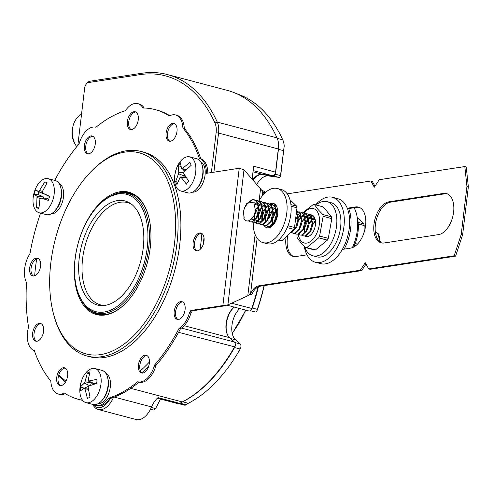 <?xml version="1.0" encoding="UTF-8"?>
<svg xmlns="http://www.w3.org/2000/svg" width="493" height="493" viewBox="0 0 493 493"><rect width="100%" height="100%" fill="white"/><g stroke="black" fill="none" stroke-linecap="round" stroke-linejoin="round"><path stroke-width="0.74" d="M252.699 179.612A19.393 11.012 104.8 0 1 254.413 177.69A19.393 11.012 104.8 0 1 262.393 174.306L272.703 175.748A3.525 2.003 -75.2 0 0 273.06 175.742A3.525 2.003 -75.2 0 0 274.151 175.132A3.525 2.003 -75.2 0 0 275.569 171.989L278.329 148.837A17.631 10.014 -75.2 0 0 277.787 139.87A17.631 10.014 -75.2 0 0 277.06 137.886A186.872 106.118 -75.2 0 0 227.144 90.336L167.38 74.548A186.872 106.118 104.8 0 1 217.29 122.104A17.631 10.014 104.8 0 1 218.559 133.048L213.894 172.18M226.78 305.13L248.977 310.997A3.525 2.003 -75.2 0 0 249.47 311.015A3.525 2.003 -75.2 0 0 250.561 310.405A3.525 2.003 -75.2 0 0 251.689 308.526A141.035 80.088 -75.2 0 0 258.005 286.932M157.378 398.239L178.571 403.835A3.525 2.003 -75.2 0 0 179.058 403.859A3.525 2.003 -75.2 0 0 179.951 403.428A19.393 11.012 104.8 0 1 182.225 401.931A141.035 80.088 -75.2 0 0 206.764 383.837A141.035 80.088 -75.2 0 0 234.428 347.09A3.525 2.003 -75.2 0 0 235.044 343.073A3.525 2.003 -75.2 0 0 234.458 342.056L229.565 337.693A17.631 10.014 104.8 0 1 226.644 332.602A17.631 10.014 104.8 0 1 233.158 307.922A17.631 10.014 104.8 0 1 234.107 307.065M92.474 170.165L93.534 169.124A105.779 60.066 104.8 0 1 126.319 150.784A105.779 60.066 104.8 0 1 141.053 151.474A105.779 60.066 104.8 0 1 174.96 256.6A105.779 60.066 104.8 0 1 101.761 356.704A105.779 60.066 104.8 0 1 87.027 356.014A105.779 60.066 104.8 0 1 54.421 317.196L54.014 315.766A104.017 59.068 -75.2 0 0 100.566 354.615A104.017 59.068 -75.2 0 0 174.454 243.869A104.017 59.068 -75.2 0 0 124.711 152.127A104.017 59.068 -75.2 0 0 92.474 170.165A104.017 59.068 -75.2 0 0 54.014 315.766M119.984 191.765A63.289 35.94 104.8 0 1 148.313 215.404A63.289 35.94 104.8 0 1 124.908 304.002A63.289 35.94 104.8 0 1 105.292 314.978A63.289 35.94 104.8 0 1 75.028 259.158A63.289 35.94 104.8 0 1 119.984 191.765M83.613 303.694A62.586 35.539 -75.2 0 0 97.22 314.029A62.586 35.539 -75.2 0 0 105.933 314.442A62.586 35.539 -75.2 0 0 125.123 303.793M148.393 215.694A62.586 35.539 -75.2 0 0 129.184 193.009A62.586 35.539 -75.2 0 0 120.465 192.603A62.586 35.539 -75.2 0 0 112.244 195.283M125.992 193.17A62.586 35.539 104.8 0 1 130.707 193.478M93.343 404.568A19.393 11.012 -75.2 0 0 100.042 407.582A19.393 11.012 -75.2 0 0 110.222 398.498M113.501 397.358A21.156 12.011 104.8 0 1 101.238 409.665A21.156 12.011 104.8 0 1 98.292 409.529A21.156 12.011 104.8 0 1 92.77 404.426M98.292 409.529L136.173 419.537A21.156 12.011 -75.2 0 0 139.118 419.672A21.156 12.011 -75.2 0 0 151.567 406.941A19.393 11.012 104.8 0 1 158.062 397.648L179.951 403.428M36.71 258.751A139.272 79.09 -75.2 0 0 34.652 275.834M252.157 178.996L253.679 166.209L275.71 172.205A2.822 1.602 104.8 0 1 274.576 174.719A2.822 1.602 104.8 0 1 274.373 174.898M211.368 172.568L216.107 132.839A15.868 9.01 -75.2 0 0 214.966 122.985A185.109 105.114 -75.2 0 0 139.735 74.671L88.401 82.565A5.287 3.001 -75.2 0 0 86.762 83.483A5.287 3.001 -75.2 0 0 84.642 88.198L77.82 145.423M86.762 83.483L87.822 82.442A7.05 4.006 104.8 0 1 90.003 81.222L141.343 73.328A186.872 106.118 104.8 0 1 167.38 74.548M200.01 249.563A139.272 79.09 -75.2 0 0 201.883 233.509M203.985 237.583A141.035 80.088 104.8 0 1 203.196 244.559M148.627 366.428A141.035 80.088 104.8 0 1 141.855 372.813M140.394 370.779A139.272 79.09 -75.2 0 0 149.428 361.985M65.427 382.149A141.035 80.088 104.8 0 1 58.581 375.543M58.852 374.674A139.272 79.09 -75.2 0 0 65.976 381.2M98.779 314.38A62.586 35.539 104.8 0 1 94.527 312.315M258.221 286.821A140.332 79.687 104.8 0 1 251.886 308.482A2.822 1.602 104.8 0 1 250.986 309.992A2.822 1.602 104.8 0 1 250.783 310.171M233.374 307.718A18.333 10.408 -75.2 0 0 226.725 332.88M235.118 343.387A2.822 1.602 104.8 0 1 235.204 343.639A2.822 1.602 104.8 0 1 234.717 346.856A140.332 79.687 104.8 0 1 207.189 383.425A140.332 79.687 104.8 0 1 206.98 383.628M277.867 140.16A16.922 9.613 104.8 0 1 277.947 140.443A16.922 9.613 104.8 0 1 278.471 149.046L275.71 172.205M254.628 177.486A20.096 11.413 -75.2 0 0 252.749 179.674M104.196 312.032A60.645 34.436 -75.2 0 0 147.278 247.461A60.645 34.436 -75.2 0 0 118.277 193.971A60.645 34.436 -75.2 0 0 99.475 204.484A60.645 34.436 -75.2 0 0 77.056 289.385A60.645 34.436 -75.2 0 0 104.196 312.032M99.475 204.484L100.116 203.862A61.705 35.04 104.8 0 1 119.238 193.164A61.705 35.04 104.8 0 1 127.835 193.564A61.705 35.04 104.8 0 1 147.61 254.893A61.705 35.04 104.8 0 1 104.917 313.283A61.705 35.04 104.8 0 1 96.32 312.882A61.705 35.04 104.8 0 1 77.296 290.241L77.056 289.385M104.984 305.401A53.836 30.572 104.8 0 1 103.185 305.598A53.836 30.572 104.8 0 1 79.435 256.44A53.836 30.572 104.8 0 1 117.482 200.602A53.836 30.572 104.8 0 1 130.207 203.295A53.836 30.572 104.8 0 1 141.171 259.33A53.836 30.572 104.8 0 1 104.984 305.401M131.434 204.157A52.887 30.036 -75.2 0 0 127.545 202.611A52.887 30.036 -75.2 0 0 120.181 202.259A52.887 30.036 -75.2 0 0 83.582 252.317A52.887 30.036 -75.2 0 0 100.535 304.877A52.887 30.036 -75.2 0 0 104.676 305.444M81.542 114.197A21.156 16.904 81.3 0 0 72.446 129.117A21.156 16.904 81.3 0 0 76.742 146.723M75.503 144.732A17.631 14.087 -98.7 0 1 72.107 130.343A17.631 14.087 -98.7 0 1 72.779 127.052M280.511 175.594L284.202 146.051L280.572 176.494L280.511 175.594L275.464 174.263A3.525 2.003 104.8 0 1 273.621 175.89A3.525 2.003 104.8 0 1 273.264 175.896L278.878 177.381L268.568 175.939A19.393 11.012 104.8 0 0 256.835 184.29M280.572 176.494A3.525 2.003 104.8 0 1 279.235 177.375A3.525 2.003 104.8 0 1 278.878 177.381M151.333 407.489L155.591 408.611A3.525 2.003 104.8 0 1 153.878 410.016A3.525 2.003 104.8 0 1 153.385 409.997L150.501 409.233M180.407 403.299L186.021 404.784A19.393 11.012 104.8 0 1 188.301 403.274L182.693 401.795A19.393 11.012 104.8 0 0 180.407 403.299A3.525 2.003 104.8 0 1 179.514 403.73A3.525 2.003 104.8 0 1 179.458 403.736M186.021 404.784A3.525 2.003 104.8 0 1 185.128 405.215A3.525 2.003 104.8 0 1 184.635 405.191L179.329 403.792M253.063 180.019A19.393 11.012 104.8 0 1 262.954 174.454L273.264 175.896M239.826 308.575A18.161 10.31 -75.2 0 0 232.03 324.776A18.161 10.31 -75.2 0 0 235.531 339.794L240.22 343.972A3.525 2.003 104.8 0 1 240.183 349.019L234.569 347.54A3.525 2.003 -75.2 0 0 235.069 343.159M227.865 335.554A18.161 10.31 104.8 0 1 234.212 307.096M188.301 403.274A140.684 79.891 -75.2 0 0 240.183 349.019M182.693 401.795A140.684 79.891 -75.2 0 0 234.569 347.54M155.591 408.611L160.49 399.059M277.269 138.373L282.779 139.827A186.169 105.718 -75.2 0 0 236.449 93.627M282.779 139.827A17.631 10.014 104.8 0 1 284.202 146.051M275.464 174.263L278.44 149.311L283.487 150.642M250.758 310.22A3.525 2.003 -75.2 0 0 252.262 308.008A140.684 79.891 -75.2 0 0 258.449 286.716M264.273 285.576A139.981 79.49 104.8 0 1 256.816 311.317L257.309 309.345A140.684 79.891 -75.2 0 0 264.082 285.607M256.816 311.317A3.525 2.003 104.8 0 1 255.164 311.977L250.247 310.676M175.533 114.961L176.932 115.331A21.156 12.011 104.8 0 1 184.302 128.359L182.897 127.989A21.156 12.011 104.8 0 0 175.533 114.961A21.156 12.011 104.8 0 0 172.581 114.826A21.156 12.011 104.8 0 0 169.395 115.941A149.854 85.092 -75.2 0 0 155.116 109.6A149.854 85.092 -75.2 0 0 142.939 107.985A21.156 12.011 104.8 0 0 137.8 103.61A21.156 12.011 104.8 0 0 134.854 103.475A21.156 12.011 104.8 0 0 125.37 110.685A149.854 85.092 -75.2 0 0 95.993 127.231L95.907 127.206A21.156 12.011 104.8 0 1 95.993 127.231M36.476 341.255A9.17 5.207 104.8 0 1 34.35 331.789A9.17 5.207 104.8 0 1 40.562 323.741A9.17 5.207 104.8 0 1 41.116 323.704M39.157 323.371A9.17 5.207 104.8 0 1 40.438 323.426A9.17 5.207 104.8 0 1 43.372 332.541A9.17 5.207 104.8 0 1 37.03 341.218A9.17 5.207 104.8 0 1 35.755 341.156A9.17 5.207 104.8 0 1 32.815 332.048A9.17 5.207 104.8 0 1 39.157 323.371M88.192 153.81A9.17 5.207 104.8 0 1 86.065 144.35A9.17 5.207 104.8 0 1 92.277 136.296A9.17 5.207 104.8 0 1 92.832 136.259M90.872 135.926A9.17 5.207 104.8 0 1 92.148 135.988A9.17 5.207 104.8 0 1 95.087 145.096A9.17 5.207 104.8 0 1 88.746 153.773A9.17 5.207 104.8 0 1 87.471 153.711A9.17 5.207 104.8 0 1 84.531 144.603A9.17 5.207 104.8 0 1 90.872 135.926M169.912 141.244A9.17 5.207 104.8 0 1 167.786 131.779A9.17 5.207 104.8 0 1 173.998 123.731A9.17 5.207 104.8 0 1 174.553 123.694M172.593 123.361A9.17 5.207 104.8 0 1 173.869 123.423A9.17 5.207 104.8 0 1 176.808 132.531A9.17 5.207 104.8 0 1 170.467 141.208A9.17 5.207 104.8 0 1 169.191 141.146A9.17 5.207 104.8 0 1 166.252 132.038A9.17 5.207 104.8 0 1 172.593 123.361M178.022 319.489A9.17 5.207 104.8 0 1 175.896 310.023A9.17 5.207 104.8 0 1 182.108 301.975A9.17 5.207 104.8 0 1 182.656 301.932M180.703 301.599A9.17 5.207 104.8 0 1 181.979 301.661A9.17 5.207 104.8 0 1 184.918 310.775A9.17 5.207 104.8 0 1 178.577 319.446A9.17 5.207 104.8 0 1 177.295 319.39A9.17 5.207 104.8 0 1 174.362 310.276A9.17 5.207 104.8 0 1 180.703 301.599M142.267 373.078A9.17 5.207 104.8 0 1 140.141 363.618A9.17 5.207 104.8 0 1 146.353 355.564A9.17 5.207 104.8 0 1 146.908 355.527M144.948 355.194A9.17 5.207 104.8 0 1 146.224 355.256A9.17 5.207 104.8 0 1 149.163 364.364A9.17 5.207 104.8 0 1 142.822 373.041A9.17 5.207 104.8 0 1 141.546 372.979A9.17 5.207 104.8 0 1 138.607 363.871A9.17 5.207 104.8 0 1 144.948 355.194M60.547 385.649A9.17 5.207 104.8 0 1 58.42 376.184A9.17 5.207 104.8 0 1 64.632 368.135A9.17 5.207 104.8 0 1 65.187 368.092M63.227 367.76A9.17 5.207 104.8 0 1 64.509 367.821A9.17 5.207 104.8 0 1 67.442 376.935A9.17 5.207 104.8 0 1 61.101 385.606A9.17 5.207 104.8 0 1 59.826 385.551A9.17 5.207 104.8 0 1 56.886 376.436A9.17 5.207 104.8 0 1 63.227 367.76M196.953 250.882A9.17 5.207 104.8 0 1 194.821 241.416A9.17 5.207 104.8 0 1 201.033 233.362A9.17 5.207 104.8 0 1 201.588 233.325M199.634 232.992A9.17 5.207 104.8 0 1 200.91 233.053A9.17 5.207 104.8 0 1 203.849 242.162A9.17 5.207 104.8 0 1 197.502 250.838A9.17 5.207 104.8 0 1 196.226 250.783A9.17 5.207 104.8 0 1 193.287 241.669A9.17 5.207 104.8 0 1 199.634 232.992M131.193 129.597A9.17 5.207 104.8 0 1 129.067 120.132A9.17 5.207 104.8 0 1 135.273 112.084A9.17 5.207 104.8 0 1 135.828 112.04M133.874 111.714A9.17 5.207 104.8 0 1 135.15 111.769A9.17 5.207 104.8 0 1 138.089 120.884A9.17 5.207 104.8 0 1 131.742 129.56A9.17 5.207 104.8 0 1 130.466 129.499A9.17 5.207 104.8 0 1 127.527 120.384A9.17 5.207 104.8 0 1 133.874 111.714M33.512 276.012A9.17 5.207 104.8 0 1 31.386 266.547A9.17 5.207 104.8 0 1 37.591 258.498A9.17 5.207 104.8 0 1 38.146 258.461M36.192 258.129A9.17 5.207 104.8 0 1 37.468 258.19A9.17 5.207 104.8 0 1 40.408 267.298A9.17 5.207 104.8 0 1 34.06 275.975A9.17 5.207 104.8 0 1 32.785 275.914A9.17 5.207 104.8 0 1 29.845 266.805A9.17 5.207 104.8 0 1 36.192 258.129M137.8 103.61L139.205 103.98A21.156 12.011 104.8 0 1 144.141 108.01M54.729 180.389A149.854 85.092 -75.2 0 1 79.065 143.956A21.156 12.011 104.8 0 1 92.961 127.071A21.156 12.011 104.8 0 1 95.907 127.206M191.087 312.383A21.156 12.011 104.8 0 1 180.469 328.763L179.064 328.393A21.156 12.011 104.8 0 0 189.682 312.014L191.604 312.272L189.682 312.014M180.469 328.763A149.854 85.092 104.8 0 1 156.034 365.381L154.636 365.011A149.854 85.092 -75.2 0 0 179.064 328.393M156.034 365.381A21.156 12.011 104.8 0 1 139.192 382.13A21.156 12.011 104.8 0 1 139.106 382.106L137.874 381.785M154.636 365.011A21.156 12.011 104.8 0 1 137.787 381.761A21.156 12.011 104.8 0 1 137.701 381.736A149.854 85.092 -75.2 0 1 108.324 398.282A21.156 12.011 104.8 0 1 95.895 405.357A21.156 12.011 104.8 0 1 94.231 404.673M139.106 382.106A149.854 85.092 104.8 0 1 109.723 398.652L108.324 398.282M109.723 398.652A21.156 12.011 104.8 0 1 97.294 405.727L95.895 405.357M65.255 393.63A21.156 12.011 104.8 0 1 59.567 394.375L58.162 394.006A21.156 12.011 104.8 0 0 64.3 393.026A149.854 85.092 -75.2 0 0 78.578 399.367A149.854 85.092 -75.2 0 0 82.541 400.236M82.639 400.359A149.854 85.092 104.8 0 1 79.983 399.737L78.578 399.367M58.162 394.006A21.156 12.011 104.8 0 1 50.797 380.978A149.854 85.092 -75.2 0 1 34.35 350.646A21.156 12.011 104.8 0 1 28.539 327.081A149.854 85.092 -75.2 0 1 26.511 282.501A21.156 12.011 104.8 0 1 29.944 253.729A149.854 85.092 -75.2 0 1 40.592 213.118M155.116 109.6L156.521 109.97A149.854 85.092 104.8 0 1 169.845 115.713M466.945 186.44L468.35 186.81L466.23 166.924L464.825 166.554L466.945 186.44L461.22 234.489L462.619 234.859L455.587 256.157L370.064 269.307L368.659 268.938L365.288 262.72L360.278 270.226L361.683 270.595L260.058 286.23A14.106 8.011 104.8 0 0 251.978 294.21L248.269 295.307M461.22 234.489L454.189 255.787L455.587 256.157M468.35 186.81L462.619 234.859M464.825 166.554L379.302 179.705L374.292 187.217L370.921 180.993L287.222 193.866M374.957 186.218L372.32 181.362L370.921 180.993M264.852 193.059A14.106 8.011 104.8 0 1 264.254 191.247L261.832 190.397L262.547 190.871M264.051 193.866A14.106 8.011 104.8 0 1 262.849 190.877M184.302 128.359A149.854 85.092 104.8 0 1 200.743 158.691L199.345 158.321A21.156 12.011 104.8 0 1 206.388 173.333L239.234 168.279L244.004 169.771L261.832 190.397M239.234 168.279L222.861 305.561L227.889 304.908L247.794 295.782L250.499 293.846L251.905 294.185M200.743 158.691A21.156 12.011 104.8 0 1 207.793 173.117M226.842 305.068L224.266 305.931L192.19 310.867A155.141 88.099 104.8 0 1 191.604 312.272M360.278 270.226L258.652 285.854A14.106 8.011 104.8 0 0 250.573 293.834L251.978 294.21M361.683 270.595L366.028 264.082M293.853 256.526A21.156 12.011 104.8 0 1 287.715 235.987M296.311 218.929A21.156 12.011 104.8 0 1 297.834 217.69M298.357 217.333A21.156 12.011 104.8 0 1 300.354 216.279M306.991 254.838L296.09 256.514A21.156 12.011 104.8 0 1 293.144 256.378A21.156 12.011 104.8 0 1 286.02 237.497M298.203 216.248A21.156 12.011 104.8 0 1 300.773 215.367M347.282 208.212L355.484 206.949A21.156 12.011 104.8 0 1 358.429 207.091A21.156 12.011 104.8 0 1 365.208 228.117A21.156 12.011 104.8 0 1 350.572 248.139L342.37 249.396M347.497 208.767L356.883 207.325A21.156 12.011 104.8 0 1 359.12 207.313M381.859 242.987A21.156 12.011 104.8 0 1 375.9 221.56A21.156 12.011 104.8 0 1 390.413 202.167L444.889 193.786A21.156 12.011 104.8 0 1 447.126 193.78M384.096 242.981A21.156 12.011 104.8 0 1 381.151 242.839A21.156 12.011 104.8 0 1 374.372 221.819A21.156 12.011 104.8 0 1 389.008 201.797L443.49 193.416A21.156 12.011 104.8 0 1 446.436 193.558A21.156 12.011 104.8 0 1 453.215 214.584A21.156 12.011 104.8 0 1 438.579 234.6L384.096 242.981M454.189 255.787L368.659 268.938M250.573 293.834L257.124 238.285M244.004 169.771L227.889 304.908L226.386 305.266M224.266 305.931L222.861 305.561L190.785 310.498L192.19 310.867M190.785 310.498A155.141 88.099 104.8 0 1 190.206 311.896M142.452 151.875A105.779 60.066 104.8 0 1 177.998 256.095A105.779 60.066 104.8 0 1 104.571 357.443A105.779 60.066 104.8 0 1 88.438 356.353M199.345 158.321A149.854 85.092 -75.2 0 0 182.897 127.989M90.539 356.932A105.779 60.066 104.8 0 1 89.153 356.501M143.143 152.097A105.779 60.066 104.8 0 1 144.56 152.405M376.658 237.269L375.691 234.095M364.641 230.607L364.117 229.855M364.093 230.484L364.475 231.211M309.536 214.677L311.108 214.8L314.016 217.019L315.421 220.648M306.591 236.695L305.783 236.122M305.974 213.734L307.54 213.857L310.454 216.076L312.112 223.452L309.851 231.661L305.253 235.962L303.608 235.974L305.82 236.11L310.424 231.809L311.397 229.726L312.685 223.606L311.021 216.23L312.79 215.657M303.608 235.974L302.215 235.179M302.412 212.791L303.978 212.914L306.886 215.139L308.55 222.509L306.289 230.718L301.691 235.019L300.04 235.032L302.258 235.173L306.856 230.872L308.926 224.605L309.117 222.663L307.459 215.287L304.551 213.068L302.665 212.982M300.04 235.032L298.653 234.243M298.85 211.848L300.416 211.972L303.324 214.196L304.988 221.573L302.727 229.781L298.123 234.076L296.478 234.095L298.696 234.23L303.294 229.929L305.364 223.662L305.555 221.721L303.898 214.344L300.983 212.126L299.103 212.039M296.478 234.095L295.091 233.3M297.421 211.183L299.762 213.253L301.42 220.63L299.159 228.838L294.561 233.14L293.483 233.3L295.134 233.288L299.732 228.986L301.802 222.725L301.993 220.778L300.329 213.407L297.131 211.121M292.916 233.152L291.523 232.357M291.184 232.425L296.164 228.043L297.143 225.96L298.425 219.841L296.897 212.662M296.848 213.506L297.858 219.687L295.597 227.895L291.529 232.024M270.651 227.113L270.146 226.712M270.337 204.324L271.908 204.447L274.817 206.666L276.474 214.042L274.213 222.251L269.616 226.552L267.97 226.564L270.189 226.7L274.786 222.398L276.856 216.137L277.048 214.19L275.384 206.814L272.475 204.595L270.595 204.509M267.97 226.564L266.577 225.769M266.775 203.381L268.34 203.504L271.255 205.723L272.912 213.099L270.651 221.308L266.054 225.609L264.408 225.621L266.621 225.757L271.218 221.456L273.295 215.194L273.479 213.247L271.822 205.877L268.913 203.652L267.027 203.572M264.408 225.621L263.015 224.826M263.213 202.438L264.778 202.561L267.687 204.786L269.351 212.156L267.089 220.365L262.492 224.666L260.84 224.679L263.059 224.814L267.656 220.513L269.726 214.252L269.917 212.31L268.26 204.934L265.345 202.709L263.465 202.629M260.84 224.679L259.454 223.884M259.645 201.495L261.216 201.619L264.125 203.843L265.782 211.22L263.521 219.422L258.924 223.723L257.278 223.736L259.497 223.877L264.094 219.576L266.165 213.309L266.356 211.368L264.692 203.991L261.783 201.773L259.903 201.686M257.278 223.736L255.892 222.947M256.083 200.559L257.648 200.682L260.563 202.9L262.221 210.277L259.959 218.485L255.362 222.787L253.716 222.799L255.929 222.935L260.532 218.633L262.603 212.372L262.794 210.425L261.13 203.048L258.221 200.83L256.335 200.743M253.716 222.799L252.324 222.004M244.473 207.892L247.745 203.165L253.772 202.093L255.466 210.554L254.246 214.991A11.197 6.36 104.8 0 1 246.451 220.876A11.197 6.36 104.8 0 1 243.825 218.732L244.201 218.14L243.517 211.472L244.577 207.621L246.636 203.732L252.126 199.665L254.086 199.739L256.995 201.957L258.659 209.334L256.397 217.542L251.8 221.844L250.148 221.856L252.367 221.992L256.964 217.69L259.035 211.429L259.226 209.482L257.568 202.112L254.653 199.887L252.693 199.819L247.769 203.141M250.148 221.856L248.762 221.061M365.017 229.042L364.148 228.925M364.148 228.832L365.017 229.066M312.593 224.753L315.243 220.476M309.031 223.816L311.681 219.533M312.217 218.954L314.238 217.376M313.037 215.866L311.243 216.587M310.88 216.809L308.803 218.609M305.45 222.996L308.365 219.138L304.637 227.858L304.557 232.166M305.469 222.873L308.119 218.59M308.655 218.017L310.676 216.433M301.901 221.93L304.551 217.653M305.093 217.074L307.114 215.496M307.466 215.299L309.222 214.714M311.021 216.23L307.823 213.944M298.339 220.987L300.989 216.71M301.525 216.131L303.546 214.554M303.904 214.363L305.66 213.777M297.643 216.341L296.429 218.097M293.828 229.023L293.865 229.344M296.909 212.415L298.536 211.891M276.955 215.342L277.695 213.839M276.259 210.696L272.561 219.385L272.487 223.693M273.393 214.4L276.043 210.123M276.579 209.543L277.442 208.767M272.697 209.753L268.999 218.448L268.919 222.756M276.172 205.575L274.157 205.452M269.129 208.81L265.437 217.505L265.357 221.813M273.905 205.261L276.228 205.667M265.567 207.867L261.869 216.563L261.795 220.87M262.005 206.931L258.307 215.62L258.375 220.747M258.523 221.345L259.078 222.762M255.559 209.827L258.468 205.969L254.745 214.683L254.665 218.991M254.943 221.671L254.554 220.772M254.259 219.742L254.068 215.423M254.998 204.108L257.223 202.315M257.574 202.124L259.33 201.538M244.041 218.399L243.517 211.472M380.349 242.192L378.735 234.113L375.82 231.895L378.162 233.965L379.795 241.78M375.82 231.895L375.321 231.79M246.451 220.876L248.805 221.049L253.402 216.754L254.246 214.991M255.466 210.554L254.462 214.449M254.32 202.771L257.747 204.589L258.48 206.006M259.004 211.639L257.944 215.607M255.331 219.175L254.117 219.786L251.757 219.077M255.22 204.78L257.124 203.843M258.394 203.714L261.315 205.532L262.042 206.949M262.566 212.582L261.506 216.544M258.893 220.112L257.679 220.722L255.319 220.02M254.992 219.595L254.123 215.293M258.948 205.606L260.686 204.78M261.956 204.657L264.877 206.468L265.61 207.886M266.165 213.309L265.154 217.271M262.461 221.055L261.247 221.665L258.887 220.963M258.468 220.396L257.685 216.236M259.127 210.757L262.029 206.906M262.51 206.549L264.248 205.723M265.517 205.599L268.438 207.411L269.172 208.829M269.726 214.252L268.716 218.214M262.689 211.7L265.591 207.849M266.072 207.485L267.816 206.666M269.086 206.542L272 208.354L272.734 209.771M273.295 215.194L272.198 219.373M266.251 212.637L269.153 208.792M269.64 208.428L271.378 207.608M272.647 207.479L275.569 209.297L276.296 210.714M276.826 216.347L275.76 220.309M269.819 213.58L272.721 209.735M273.202 209.371L274.94 208.545M273.381 214.523L276.283 210.671M276.764 210.314L277.627 209.815M276.943 215.466L277.664 214.159M296.774 214.695L297.68 216.359M298.203 221.998L297.224 225.745M297.593 214.073L300.514 215.885L301.241 217.302M301.771 222.935L300.705 226.903M305.333 223.877L304.273 227.84M298.327 221.111L301.229 217.265M301.71 216.902L303.454 216.076M304.723 215.952L307.638 217.764L308.371 219.182M308.926 224.605L307.835 228.783M301.889 222.053L304.791 218.202M305.278 217.844L307.774 216.895M308.285 216.895L311.206 218.707L311.933 220.124M312.494 225.547L311.397 229.726M308.84 218.781L311.336 217.832M311.847 217.838L314.768 219.65L315.465 220.981M309.019 223.933L311.927 220.081M312.402 219.724L314.898 218.775M312.58 224.876L315.471 221.037M315.619 204.878A33.586 19.073 104.8 0 1 332.553 197.305L337.902 198.716A33.586 19.073 104.8 0 1 349.284 228.117A33.586 19.073 104.8 0 1 320.746 263.663L315.403 262.251A33.586 19.073 104.8 0 1 304.23 246.303M332.553 197.305A33.586 19.073 104.8 0 1 343.935 226.706A33.586 19.073 104.8 0 1 315.403 262.251M354.079 207.756A33.586 19.073 104.8 0 1 357.314 230.243A33.586 19.073 104.8 0 1 352.396 247.646M348.687 208.582A33.586 19.073 104.8 0 1 350.683 228.493A33.586 19.073 104.8 0 1 344.132 249.125M357.228 217.536L363.766 223.847A22.037 12.516 -75.2 0 1 364.173 225.541L363.926 232.992M355.163 243.462L357.511 244.084M364.173 225.541L358.275 223.982M358.128 222.355L363.766 223.847M355.724 245.705L354.393 245.354M357.277 217.9A27.99 15.893 104.8 0 1 353.58 247.11M315.976 204.977A27.99 15.893 104.8 0 1 326.12 201.452A27.99 15.893 104.8 0 1 327.062 201.643L331.123 202.715A27.99 15.893 104.8 0 1 339.554 233.016A27.99 15.893 104.8 0 1 317.775 257.032A27.99 15.893 104.8 0 1 316.833 256.835L312.772 255.762A27.99 15.893 104.8 0 1 304.464 246.537M327.062 201.643A27.99 15.893 104.8 0 1 335.493 231.944A27.99 15.893 104.8 0 1 313.714 255.959A27.99 15.893 104.8 0 1 312.772 255.762M258.905 201.07A27.99 15.893 104.8 0 1 277.306 188.505L281.367 189.577A27.99 15.893 104.8 0 1 282.772 190.076A27.99 15.893 104.8 0 1 289.237 221.955A27.99 15.893 104.8 0 1 267.07 243.696L263.009 242.618A27.99 15.893 104.8 0 1 261.604 242.125A27.99 15.893 104.8 0 1 253.217 222.614M277.306 188.505A27.99 15.893 104.8 0 1 278.711 188.998A27.99 15.893 104.8 0 1 285.17 220.882A27.99 15.893 104.8 0 1 263.009 242.618M269.745 203.966A12.584 7.142 104.8 0 1 273.368 203.393A12.584 7.142 104.8 0 1 274.003 203.621A12.584 7.142 104.8 0 1 276.906 217.955A12.584 7.142 104.8 0 1 266.941 227.729A12.584 7.142 104.8 0 1 266.312 227.501A12.584 7.142 104.8 0 1 264.131 225.535M263.995 225.313A12.584 7.142 104.8 0 1 263.632 224.623M262.633 220.827A12.584 7.142 104.8 0 1 265.641 208.114M269.116 227.723A12.584 7.142 104.8 0 1 268.204 226.626M273.677 205.113A12.584 7.142 104.8 0 1 275.26 204.472M298.277 234.311A17.803 10.113 -75.2 0 0 300.927 240.787A17.803 10.113 -75.2 0 0 316.167 234.557A17.803 10.113 -75.2 0 0 316.635 210.739A17.803 10.113 -75.2 0 0 304.039 212.933M296.885 235.839A22.037 12.516 104.8 0 0 297.18 237.632L300.656 242.433L305.549 247.597A22.037 12.516 104.8 0 0 306.775 247.609L318.669 237.848A22.037 12.516 104.8 0 0 319.606 236.067L323.125 216.335A22.037 12.516 104.8 0 0 322.835 214.541L317.936 209.371L314.46 204.57L323.143 206.869L331.518 216.834A22.037 12.516 -75.2 0 1 331.814 218.627L323.125 216.335M322.835 214.541L331.518 216.834M302.77 212.773L313.234 204.558A22.037 12.516 104.8 0 1 314.46 204.57M310.023 216.618L310.578 216.273M310.91 216.063L312.174 215.238M305.906 217.561L307.835 218.072M306.775 247.609L315.465 249.908A22.037 12.516 -75.2 0 1 314.238 249.896L305.549 247.597M319.606 236.067L328.289 238.359A22.037 12.516 -75.2 0 1 327.358 240.14L318.669 237.848M327.358 240.14L315.465 249.908M305.038 236.221A11.197 6.36 -75.2 0 0 313.961 230.163A11.197 6.36 -75.2 0 0 313.714 216.316A11.197 6.36 -75.2 0 0 309.844 214.911M309.536 214.985A11.197 6.36 -75.2 0 0 307.786 215.829M307.429 216.088A11.197 6.36 -75.2 0 0 305.358 218.263M331.814 218.627L328.289 238.359M289.964 199.733L296.57 206.099A22.037 12.516 -75.2 0 1 296.977 207.793L294.531 227.452A22.037 12.516 -75.2 0 1 293.686 229.319L282.095 240.609A22.037 12.516 -75.2 0 1 280.844 240.781L278.422 240.14M287.967 225.714L294.531 227.452M296.977 207.793L291.073 206.234M290.925 204.607L296.57 206.099M278.865 239.752L282.095 240.609M293.686 229.319L287.191 227.606M269.967 226.749A11.197 6.36 -75.2 0 0 270.577 227.15M49.577 196.497L42.472 193.028L42.232 191.746L47.106 182.786L44.857 181.806L39.489 190.544L38.59 191.327L35.379 190.064L34.085 194.137L37.006 196.294L36.624 207.658L37.684 208.145L38.873 208.644L39.988 198.778L40.888 197.995L48.351 200.38L49.645 196.306L42.453 193.016L47.544 195.604A2.299 1.306 104.8 0 1 47.501 195.585M38.337 212.452A17.631 10.014 104.8 0 1 33.345 196.245A17.631 10.014 104.8 0 1 34.96 190.125A17.631 10.014 104.8 0 1 48.178 178.657A17.631 10.014 104.8 0 1 49.01 178.947A17.631 10.014 104.8 0 1 53.145 199.006A17.631 10.014 104.8 0 1 39.169 212.748A17.631 10.014 104.8 0 1 38.337 212.452M48.178 178.657L55.191 180.506A17.631 10.014 104.8 0 1 56.023 180.802A17.631 10.014 104.8 0 1 60.158 200.854A17.631 10.014 104.8 0 1 46.188 214.597L39.169 212.748M44.278 193.946A2.299 1.306 104.8 0 1 43.698 193.928L38.898 191.826L38.047 194.489L42.854 196.59A2.299 1.306 104.8 0 1 43.55 198.094M38.047 194.489L34.085 194.137M38.898 191.826L35.379 190.064M47.032 182.891L44.857 181.806M46.188 198.26A2.299 1.306 104.8 0 1 46.465 198.229A2.299 1.306 104.8 0 1 46.736 198.291L48.696 199.147M46.465 198.229L40.888 197.995L46.736 198.291M38.861 207.855L36.624 207.658M59.043 183.451A15.868 9.01 104.8 0 1 63.018 199.727A15.868 9.01 104.8 0 1 52.215 213.888A15.868 9.01 104.8 0 1 50.989 213.944M61.366 192.621L61.625 192.825A15.868 9.01 104.8 0 1 61.637 193.422L61.631 193.755A15.868 9.01 104.8 0 1 61.619 194.365L61.607 194.704A15.868 9.01 104.8 0 1 61.57 195.32L61.539 195.659A15.868 9.01 104.8 0 1 61.477 196.288L61.434 196.627A15.868 9.01 104.8 0 1 61.348 197.255L61.292 197.601A15.868 9.01 104.8 0 1 61.181 198.229L61.12 198.574A15.868 9.01 104.8 0 1 60.984 199.203L60.904 199.548A15.868 9.01 104.8 0 1 60.75 200.17L60.657 200.515A15.868 9.01 104.8 0 1 60.479 201.132L60.374 201.471A15.868 9.01 104.8 0 1 60.171 202.081L60.06 202.407A15.868 9.01 104.8 0 1 59.838 203.011L59.511 202.826M59.715 202.253L60.06 202.407M61.668 192.516L61.613 192.498A15.868 9.01 104.8 0 0 61.576 191.913L61.551 191.598A15.868 9.01 104.8 0 0 61.489 191.025L61.452 190.723A15.868 9.01 104.8 0 0 61.366 190.169L61.317 189.873A15.868 9.01 104.8 0 0 61.212 189.337L61.144 189.053A15.868 9.01 104.8 0 0 61.015 188.542L60.941 188.271M54.883 210.844L55.056 210.647A15.868 9.01 104.8 0 0 55.426 210.277L55.623 210.061A15.868 9.01 104.8 0 0 55.98 209.661L56.177 209.433A15.868 9.01 104.8 0 0 56.522 209.001L56.713 208.761A15.868 9.01 104.8 0 0 57.046 208.299L57.231 208.046A15.868 9.01 104.8 0 0 57.552 207.559L57.724 207.288A15.868 9.01 104.8 0 0 58.038 206.777L58.199 206.493A15.868 9.01 104.8 0 0 58.494 205.957L58.649 205.661A15.868 9.01 104.8 0 0 58.926 205.113L59.074 204.805A15.868 9.01 104.8 0 0 59.333 204.238L59.468 203.917A15.868 9.01 104.8 0 0 59.708 203.332L59.838 203.011M187.476 182.613L188.653 181.104L183.778 173.536L184.018 172.032L191.192 165.266L189.891 162.376L182.435 168.507L181.535 168.551L180.413 162.77L178.164 165.808L178.793 172.254L178.552 173.758L175.625 181.646L176.925 184.536L180.136 177.277L181.036 177.24L186.403 184.142L187.476 182.613M179.877 162.055A17.631 10.014 104.8 0 1 189.719 156.885A17.631 10.014 104.8 0 1 195.881 168.335A17.631 10.014 104.8 0 1 190.557 185.812A17.631 10.014 104.8 0 1 180.715 190.976A17.631 10.014 104.8 0 1 174.886 174.479A17.631 10.014 104.8 0 1 176.5 168.359A17.631 10.014 104.8 0 1 179.877 162.055M185.288 170.596L181.535 168.551M189.719 156.885L196.732 158.74A17.631 10.014 104.8 0 1 202.894 170.19A17.631 10.014 104.8 0 1 197.57 187.667A17.631 10.014 104.8 0 1 187.728 192.831L180.715 190.976M180.136 177.277L186.262 177.745M177.671 182.09L175.625 181.646M184.776 175.348A2.299 1.306 104.8 0 1 184.394 176.019L183.606 177.079M183.488 169.684L184.364 171.632M180.845 166.387L178.164 165.808M84.063 388.17L80.458 386.863L80.458 390.887L84.328 388.028L88.216 388.151M101.182 380.719A17.631 10.014 104.8 0 1 86.004 402.639A17.631 10.014 104.8 0 1 79.829 390.468A17.631 10.014 104.8 0 1 80.174 386.136A17.631 10.014 104.8 0 1 81.789 380.017A17.631 10.014 104.8 0 1 95.007 368.548A17.631 10.014 104.8 0 1 101.182 380.719M84.328 388.028L84.987 388.749L87.403 398.461L89.997 397.278L88.155 387.301L88.814 385.982L96.936 383.363L96.93 379.345L88.438 381.071L93.553 383.671A2.299 1.306 104.8 0 0 94.286 383.659L88.814 381.077L88.155 380.356L89.991 371.765L87.397 372.948L84.987 381.804L84.328 383.123L80.458 386.863M95.007 368.548L102.02 370.397A17.631 10.014 104.8 0 1 108.195 382.568A17.631 10.014 104.8 0 1 93.017 404.488L86.004 402.639M88.395 386.352L84.796 387.997M91.199 382.476L91.199 382.913A2.299 1.306 104.8 0 1 90.188 385.452M89.332 373.651L87.397 372.948M96.899 382.469L94.286 383.659M201.994 178.022L202.37 178.102A15.868 9.01 104.8 0 1 202.204 178.725L202.112 179.064A15.868 9.01 104.8 0 1 201.927 179.68L201.816 180.019A15.868 9.01 104.8 0 1 201.606 180.623L201.489 180.949A15.868 9.01 104.8 0 1 201.261 181.547L201.132 181.868A15.868 9.01 104.8 0 1 200.885 182.447L200.743 182.761A15.868 9.01 104.8 0 1 200.478 183.328L200.331 183.63A15.868 9.01 104.8 0 1 200.047 184.172L199.887 184.468A15.868 9.01 104.8 0 1 199.591 184.992L199.418 185.276A15.868 9.01 104.8 0 1 199.104 185.775L198.932 186.04A15.868 9.01 104.8 0 1 198.605 186.52L198.42 186.773A15.868 9.01 104.8 0 1 198.081 187.223L197.89 187.463A15.868 9.01 104.8 0 1 197.539 187.882L197.342 188.104A15.868 9.01 104.8 0 1 196.978 188.492L196.781 188.702A15.868 9.01 104.8 0 1 196.602 188.874M200.589 161.679A15.868 9.01 104.8 0 1 202.845 183.143A15.868 9.01 104.8 0 1 192.529 192.178M202.37 178.102L202.45 177.763A15.868 9.01 104.8 0 0 202.592 177.135L202.666 176.79A15.868 9.01 104.8 0 0 202.783 176.161L202.845 175.816A15.868 9.01 104.8 0 0 202.937 175.188L202.98 174.842A15.868 9.01 104.8 0 0 203.054 174.214L203.085 173.875A15.868 9.01 104.8 0 0 203.128 173.253L203.153 172.914A15.868 9.01 104.8 0 0 203.171 172.304L203.178 171.971A15.868 9.01 104.8 0 0 203.178 171.367L203.165 171.04A15.868 9.01 104.8 0 0 203.141 170.449L203.116 170.128A15.868 9.01 104.8 0 0 203.067 169.555L203.036 169.241A15.868 9.01 104.8 0 0 202.956 168.686L202.913 168.384A15.868 9.01 104.8 0 0 202.808 167.842L202.752 167.552A15.868 9.01 104.8 0 0 202.629 167.035L202.555 166.763M202.204 178.725L201.84 178.614M105.872 373.343A15.868 9.01 104.8 0 1 109.976 379.357A15.868 9.01 104.8 0 1 107.702 395.719A15.868 9.01 104.8 0 1 97.817 403.835M107.782 378.217A15.868 9.01 104.8 0 1 107.912 378.679L107.979 378.963A15.868 9.01 104.8 0 1 108.096 379.487L108.152 379.776A15.868 9.01 104.8 0 1 108.244 380.325L108.287 380.627A15.868 9.01 104.8 0 1 108.355 381.194L108.386 381.508A15.868 9.01 104.8 0 1 108.429 382.087L108.442 382.408A15.868 9.01 104.8 0 1 108.46 383.006L108.466 383.332A15.868 9.01 104.8 0 1 108.46 383.942L108.448 384.275A15.868 9.01 104.8 0 1 108.417 384.891L108.398 385.23A15.868 9.01 104.8 0 1 108.343 385.853L108.306 386.198A15.868 9.01 104.8 0 1 108.226 386.826L108.177 387.165A15.868 9.01 104.8 0 1 108.072 387.8L108.01 388.145A15.868 9.01 104.8 0 1 107.887 388.774L107.813 389.119A15.868 9.01 104.8 0 1 107.659 389.741L107.573 390.086A15.868 9.01 104.8 0 1 107.4 390.702L107.301 391.041A15.868 9.01 104.8 0 1 107.11 391.658L106.765 391.497M101.878 400.55L102.082 400.347A15.868 9.01 104.8 0 0 102.445 399.965L102.643 399.749A15.868 9.01 104.8 0 0 102.994 399.336L103.185 399.108A15.868 9.01 104.8 0 0 103.53 398.664L103.715 398.418A15.868 9.01 104.8 0 0 104.048 397.95L104.226 397.685A15.868 9.01 104.8 0 0 104.547 397.192L104.719 396.914A15.868 9.01 104.8 0 0 105.021 396.397L105.188 396.107A15.868 9.01 104.8 0 0 105.471 395.571L105.625 395.269A15.868 9.01 104.8 0 0 105.896 394.714L106.038 394.4A15.868 9.01 104.8 0 0 106.297 393.827L106.426 393.506A15.868 9.01 104.8 0 0 106.661 392.921L106.784 392.594A15.868 9.01 104.8 0 0 106.999 391.99L107.11 391.658M106.654 391.83L107.055 392.003M231.587 303.213L251.886 308.482M229.565 337.693L184.191 325.707M114.234 397.081L151.567 406.941M90.003 81.222L88.401 82.565M141.343 73.328L139.735 74.671M277.06 137.886L217.29 122.104L214.966 122.985M278.471 149.046L218.559 133.048L216.107 132.839M234.717 346.856L178.558 332.331M130.762 388.336L182.225 401.931M181.529 328.073L234.458 342.056M253.008 171.829L262.393 174.306M272.703 175.748L253.155 170.584M232.191 333.219A79.336 45.048 -75.2 0 0 245.569 310.097M127.705 193.533A62.759 35.638 104.8 0 1 131.027 193.595M99.105 314.435A62.759 35.638 104.8 0 1 96.19 312.845M262.954 174.454L268.568 175.939M230.404 338.438L235.531 339.794M234.834 342.555L240.22 343.972M252.262 308.008L257.309 309.345M260.581 188.536L259.139 200.651M255.103 234.483L247.794 295.782M258.652 285.854L260.058 286.23M355.484 206.949L356.883 207.325M389.008 201.797L390.413 202.167M443.49 193.416L444.889 193.786M262.159 196.072L262.775 190.89M40.143 198.396L37.246 197.582M42.854 196.59L37.006 196.294M43.698 193.928L38.59 191.327M42.386 191.358L39.489 190.544M185.966 169.882L182.435 168.507M184.394 176.019L178.552 173.758M183.692 172.723L178.793 172.254M88.333 389.347L84.987 388.749M89.671 385.643L84.328 383.123M91.199 382.913L84.987 381.804M89.837 356.753L87.027 356.014M143.864 152.214L141.053 151.474M250.986 309.992L250.561 310.405M235.204 343.639L235.044 343.073M207.189 383.425L206.764 383.837M274.576 174.719L274.151 175.132M277.947 140.443L277.787 139.87M134.706 195.382L127.835 193.564M232.258 333.533L245.859 310.171M103.191 314.694L96.32 312.882M139.192 382.13L137.787 381.761M365.023 229.042L364.561 228.918M311.638 214.942L311.108 214.8M308.113 214.005L307.54 213.857M304.551 213.068L303.978 212.914M300.983 212.126L300.416 211.978M276.037 205.538L275.47 205.384M272.475 204.595L271.908 204.447M268.913 203.652L268.34 203.504M265.345 202.709L264.778 202.561M261.783 201.773L261.216 201.619M258.221 200.83L257.648 200.682M254.659 199.887L254.086 199.739M254.382 214.658L254.53 214.27M259.035 211.429L258.979 211.824M262.603 212.372L262.547 212.76M265.068 217.487L265.222 217.099M268.636 218.43L268.79 218.035M276.856 216.137L276.801 216.526M297.143 225.96L297.297 225.566M298.24 221.782L298.179 222.177M301.802 222.725L301.747 223.119M305.364 223.662L305.309 224.056M33.345 196.245L34.96 190.125M180.635 176.944L185.898 177.184M174.886 174.479L176.5 168.359M80.174 386.136L81.789 380.017"/></g></svg>
